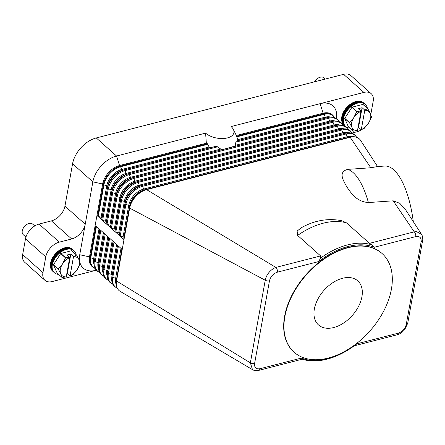<?xml version="1.0" encoding="UTF-8"?>
<svg xmlns="http://www.w3.org/2000/svg" width="445" height="445" viewBox="0 0 445 445"><rect width="100%" height="100%" fill="white"/><g stroke="black" fill="none" stroke-linecap="round" stroke-linejoin="round"><path stroke-width="0.67" d="M120.289 291.442A17.705 11.359 -48.3 0 1 120.183 291.38A17.705 11.359 -48.3 0 1 119.032 290.541C116.807 288.46 115.845 285.601 116.139 281.963L116.295 280.211A15.597 10.001 -48.3 0 1 116.462 278.971A1.179 0.623 10.2 0 0 116.251 278.548A1.179 0.623 10.2 0 0 115.633 278.225L112.769 277.396A1.179 0.623 -169.8 0 1 112.151 277.079A1.179 0.623 -169.8 0 1 111.934 276.656A17.455 11.197 -48.3 0 0 111.745 278.047L111.901 276.295A15.597 10.001 -48.3 0 1 112.068 275.055A1.179 0.623 10.2 0 0 111.856 274.632A1.179 0.623 10.2 0 0 111.239 274.309L108.374 273.48A1.179 0.623 -169.8 0 1 107.757 273.163A1.179 0.623 -169.8 0 1 107.54 272.74A17.455 11.197 -48.3 0 0 107.351 274.131L107.506 272.379A15.597 10.001 -48.3 0 1 107.673 271.139A1.179 0.623 10.2 0 0 107.462 270.716A1.179 0.623 10.2 0 0 106.845 270.393L103.98 269.564A1.179 0.623 -169.8 0 1 103.362 269.247A1.179 0.623 -169.8 0 1 103.145 268.825A17.455 11.197 -48.3 0 0 102.956 270.215L103.112 268.463A15.597 10.001 -48.3 0 1 103.279 267.223A1.179 0.623 10.2 0 0 103.068 266.8A1.179 0.623 10.2 0 0 102.45 266.477L99.585 265.648A1.179 0.623 -169.8 0 1 98.968 265.326A1.179 0.623 -169.8 0 1 98.751 264.909A17.455 11.197 -48.3 0 0 98.562 266.299L98.718 264.547A15.597 10.001 -48.3 0 1 98.885 263.301A1.179 0.623 10.2 0 0 98.673 262.878A1.179 0.623 10.2 0 0 98.056 262.561L95.191 261.732A1.179 0.623 -169.8 0 1 94.574 261.41A1.179 0.623 -169.8 0 1 94.357 260.987A17.455 11.197 -48.3 0 0 94.168 262.383L94.323 260.631A15.597 10.001 -48.3 0 1 94.49 259.385A1.179 0.623 10.2 0 0 94.279 258.962A1.179 0.623 10.2 0 0 93.661 258.645L90.797 257.816A1.179 0.623 -169.8 0 1 90.179 257.494A17.705 11.359 131.7 0 0 92.666 267.045L91.993 266.444A17.705 11.359 -48.3 0 1 89.501 256.893L90.179 257.494L95.847 225.971L122.219 249.467L123.988 239.616L119.594 235.7A1.179 0.623 -169.8 0 1 119.382 235.277L119.516 233.675A1.179 0.623 10.2 0 0 118.682 232.935L115.817 232.101A1.179 0.623 -169.8 0 1 115.199 231.784L97.622 216.12L103.296 184.592L102.617 183.991A17.705 11.359 -48.3 0 1 119.549 165.546L206.341 143.223L205.596 133.122L116.557 156.017L96.27 137.944A24.787 15.903 131.7 0 0 81.057 147.634A24.787 15.903 131.7 0 0 72.574 163.766L92.855 181.844A24.787 15.903 -48.3 0 1 101.338 165.707A24.787 15.903 -48.3 0 1 116.557 156.017L119.549 165.546L120.222 166.146A17.705 11.359 131.7 0 0 103.296 184.592A1.179 0.623 -169.8 0 0 103.913 184.914L98.239 216.437A1.179 0.623 -169.8 0 1 97.622 216.12M320.4 258.217L318.854 261.521L277.374 272.179A3.543 1.964 -104.4 0 0 277.157 269.559A3.543 1.964 -104.4 0 0 276.695 268.474A3.543 1.964 -104.4 0 0 275.878 267.417L273.675 268.402C269.108 271.333 266.294 275.283 265.226 280.239L129.662 208.093L123.988 239.616A1.179 0.623 -169.8 0 1 123.777 239.193L123.91 237.591A1.179 0.623 10.2 0 0 123.076 236.851L120.211 236.017A1.179 0.623 -169.8 0 1 119.594 235.7L115.199 231.784A1.179 0.623 -169.8 0 1 114.988 231.361L115.122 229.759A1.179 0.623 10.2 0 0 114.287 229.019L111.422 228.185A1.179 0.623 -169.8 0 1 110.805 227.868A1.179 0.623 -169.8 0 1 110.594 227.445L110.727 225.843A1.179 0.623 10.2 0 0 109.893 225.103L107.028 224.269A1.179 0.623 -169.8 0 1 106.411 223.952A1.179 0.623 -169.8 0 1 106.199 223.529L106.333 221.927A1.179 0.623 10.2 0 0 105.498 221.187L102.634 220.353A1.179 0.623 -169.8 0 1 102.016 220.036A1.179 0.623 -169.8 0 1 101.805 219.613L101.938 218.011A1.179 0.623 10.2 0 0 101.104 217.266L98.239 216.437M79.738 254.746L89.501 256.893L102.617 183.991L92.855 181.844L79.738 254.746A24.787 15.903 131.7 0 0 79.627 261.276M96.326 270.21L52.232 281.552A14.168 9.084 -48.3 0 1 44.934 280.305A14.168 9.084 -48.3 0 1 44.784 280.161A14.168 9.084 -48.3 0 1 42.943 272.663L45.779 256.899A14.168 9.084 -48.3 0 1 50.63 247.681A14.168 9.084 -48.3 0 1 59.324 242.141L71.689 238.965A14.168 9.084 131.7 0 0 80.384 233.425A14.168 9.084 131.7 0 0 85.234 224.208L64.948 206.13A14.168 9.084 -48.3 0 1 60.103 215.347A14.168 9.084 -48.3 0 1 51.409 220.887L71.689 238.965M42.943 272.663L22.662 254.59A14.168 9.084 131.7 0 0 24.503 262.088A14.168 9.084 131.7 0 0 24.653 262.227L44.934 280.305M119.032 290.541A17.705 11.359 -48.3 0 1 116.546 280.995L122.219 249.467M277.374 272.179C273.247 273.647 270.61 276.54 269.47 280.862L254.607 363.465C254.217 367.581 256.02 369.333 260.002 368.727A3.543 1.964 75.6 0 1 259.035 370.29A3.543 1.964 75.6 0 1 258.862 370.346A3.543 1.964 75.6 0 1 258.857 370.351A3.543 1.964 75.6 0 1 258.818 370.357M397.023 334.801A3.543 1.964 -104.4 0 0 397.207 334.774A3.543 1.964 -104.4 0 0 397.385 334.712A3.543 1.964 -104.4 0 0 398.353 333.149L356.879 343.813A67.284 43.159 -48.3 0 1 340.253 354.231L339.613 354.531A68.463 43.916 131.7 0 1 302.25 359.187L301.482 358.058L260.002 368.727M407.715 323.293L404.627 329.762L401.896 332.426C399.883 333.811 398.325 334.596 397.218 334.768A3.543 1.964 -104.4 0 0 397.218 334.768L354.231 345.821M209.45 147.378A21.249 11.264 10.2 0 0 210.123 147.595L209.128 147.011L207.415 143.724A19.908 10.552 -169.8 0 1 206.341 143.223M336.481 118.626A24.787 15.903 131.7 0 0 320.127 103.668L231.089 126.564A15.82 8.383 -169.8 0 1 233.397 129.478L236.328 135.514A19.908 10.552 -169.8 0 1 236.607 136.22L237.925 140.053A21.249 11.264 10.2 0 1 237.936 140.442L236.017 141.415L235.233 145.343L234.515 146.205L224.586 149.036L221.232 149.392L216.787 146.361L210.123 147.595M233.397 129.478A15.82 8.383 -169.8 0 1 225.087 138.356A15.82 8.383 -169.8 0 1 205.596 133.122M221.232 149.392A21.249 11.264 10.2 0 0 222.806 149.381M234.042 146.494A21.249 11.264 10.2 0 0 234.932 145.871M236.328 135.514L323.12 113.191A17.705 11.359 -48.3 0 1 332.243 114.754L332.921 115.355A17.705 11.359 131.7 0 0 323.799 113.798L236.607 136.22M422.589 240.628A3.543 1.875 -169.8 0 1 422.583 240.684C423.217 239.071 422.166 234.654 421.504 234.309L416.57 231.656L414.228 231.839L393.208 200.817L368.399 202.553C355.8 201.546 350.816 192.418 346.716 186.761C343.746 181.02 337.46 171.987 347.812 169.373L370.813 167.765L350.165 137.294A1.179 0.656 -104.4 0 0 349.709 137.132L144.492 189.82A15.597 10.001 131.7 0 0 129.584 206.068L129.445 207.67A1.179 0.623 -169.8 0 0 129.662 208.093A17.705 11.359 -48.3 0 1 146.589 189.642A1.179 0.656 -104.4 0 0 146.138 189.481A17.455 11.197 131.7 0 0 129.445 207.67L123.777 239.193M320.617 255.914L297.627 235.427L297.127 231.044L301.293 227.768C314.365 220.397 327.837 218.039 341.71 220.692L346.505 222.856L369.495 243.343L372.131 244.939A68.463 43.916 131.7 0 0 320.411 258.233L320.617 255.914L275.878 267.417L146.589 189.642L350.165 137.294A17.705 11.359 -48.3 0 1 359.287 138.851A17.705 11.359 -48.3 0 1 360.578 140.364L377.588 166.597M301.293 227.768L301.66 227.573M369.495 243.343L414.228 231.839A3.543 1.964 75.6 0 1 415.046 232.896A3.543 1.964 75.6 0 1 415.508 233.981A3.543 1.964 75.6 0 1 415.725 236.601L374.251 247.27A67.284 43.159 -48.3 0 0 318.848 261.515M372.126 244.917L374.251 247.275M413.316 221.682A68.463 25.02 -94 0 0 384.664 166.052L377.443 166.558L370.813 167.765M405.618 209.812L399.782 203.321L393.208 200.817M340.253 354.231A67.284 43.159 -48.3 0 1 301.476 358.064M294.017 352.134A66.105 42.403 -48.3 0 1 293.884 352.017A66.105 42.403 -48.3 0 1 284.594 316.362A66.105 42.403 -48.3 0 1 326.051 257.321A66.105 42.403 -48.3 0 1 381.843 253.316A66.105 42.403 -48.3 0 1 381.982 253.433M284.861 316.606A66.105 42.403 -48.3 0 1 326.319 257.566A66.105 42.403 -48.3 0 1 382.116 253.555A66.105 42.403 -48.3 0 1 391.405 289.205A66.105 42.403 -48.3 0 1 349.954 348.246A66.105 42.403 -48.3 0 1 294.156 352.256A66.105 42.403 -48.3 0 1 284.861 316.606M269.47 280.862A3.543 1.875 -169.8 0 1 267.323 280.934A3.543 1.875 -169.8 0 1 265.226 280.239L250.363 362.847L116.546 280.995A1.179 0.623 -169.8 0 1 116.329 280.572L121.963 249.244M254.607 363.465A3.543 1.875 -169.8 0 1 252.46 363.543A3.543 1.875 -169.8 0 1 250.363 362.847L252.482 369.634L120.183 291.38M333.705 327.537A29.509 18.929 -48.3 0 1 318.503 324.939A29.509 18.929 -48.3 0 1 317.713 299.418A29.509 18.929 -48.3 0 1 342.567 278.275A29.509 18.929 -48.3 0 1 357.769 280.873A29.509 18.929 -48.3 0 1 358.559 306.394A29.509 18.929 -48.3 0 1 333.705 327.537M80.206 263.523A24.787 15.903 131.7 0 0 95.992 270.299L96.287 270.165M59.324 242.141L39.043 224.069A14.168 9.084 131.7 0 0 30.349 229.609A14.168 9.084 131.7 0 0 25.499 238.826L45.779 256.899M237.819 139.63L325.262 117.146L324.177 114.376A1.179 0.656 -104.4 0 0 323.799 113.798L323.12 113.191L320.127 103.668L363.888 92.415A14.168 9.084 -48.3 0 1 371.186 93.661A14.168 9.084 -48.3 0 1 371.336 93.8A14.168 9.084 -48.3 0 1 373.177 101.299L370.768 114.688M96.27 137.944L343.607 74.337L363.888 92.415M351.055 75.728A14.168 9.084 131.7 0 0 350.905 75.589A14.168 9.084 131.7 0 0 343.607 74.337M361.702 129.556A14.168 9.084 -48.3 0 1 356.795 131.82L352.123 133.022M39.043 224.069L51.409 220.887M22.662 254.59L25.499 238.826M64.948 206.13L72.574 163.766M367.403 108.363A14.757 9.467 131.7 0 0 365.284 104.408L364.422 103.635A14.757 9.467 131.7 0 0 351.962 104.531A14.757 9.467 131.7 0 0 342.711 117.708A14.757 9.467 131.7 0 0 344.786 125.662L345.654 126.436A14.757 9.467 131.7 0 0 349.826 128.088M365.284 104.408A14.757 9.467 131.7 0 0 352.829 105.298A14.757 9.467 131.7 0 0 343.579 118.481A14.757 9.467 131.7 0 0 345.654 126.436M364.171 103.429A14.757 9.467 131.7 0 0 363.938 103.207A14.757 9.467 131.7 0 0 351.483 104.102A14.757 9.467 131.7 0 0 342.233 117.28A14.757 9.467 131.7 0 0 344.308 125.24A14.757 9.467 131.7 0 0 344.552 125.446M344.308 125.24L343.868 124.845A14.757 9.467 -48.3 0 1 341.793 116.89A14.757 9.467 -48.3 0 1 351.044 103.707A14.757 9.467 -48.3 0 1 363.498 102.817L363.938 103.207M349.609 122.67L353.769 117.652A11.804 7.571 131.7 0 0 351.606 122.903A11.804 7.571 131.7 0 0 351.995 127.504L349.581 122.831A13.572 8.705 -48.3 0 1 349.592 122.748A13.572 8.705 -48.3 0 1 349.609 122.67L344.786 118.37L351.934 107.29L356.757 111.589A13.572 8.705 -48.3 0 1 356.907 111.473L360.912 111.028L358.286 108.686L362.091 107.707L364.716 110.049L367.709 108.697A13.572 8.705 -48.3 0 1 367.831 108.741L370.246 113.414L371.486 117.041A13.572 8.705 -48.3 0 1 371.475 117.124A13.572 8.705 -48.3 0 1 371.458 117.202L368.471 123.265A11.804 7.571 131.7 0 0 370.635 118.014A11.804 7.571 131.7 0 0 370.246 113.414A11.804 7.571 131.7 0 0 364.761 110.316L364.716 110.049M356.907 111.473L352.084 107.178A13.572 8.705 131.7 0 0 351.934 107.29M352.084 107.178L362.886 104.397L367.709 108.697M367.831 108.741L363.009 104.442A13.572 8.705 131.7 0 0 362.886 104.397M353.241 131.13L351.995 127.504A11.804 7.571 131.7 0 0 357.48 130.602L353.358 131.175A13.572 8.705 -48.3 0 1 353.241 131.13L348.418 126.831L344.758 118.531L349.581 122.831M361.173 129.751L361.284 129.623A11.804 7.571 131.7 0 0 368.471 123.265L364.316 128.282A13.572 8.705 -48.3 0 1 364.166 128.399L361.173 129.751L358.548 127.409L358.03 127.543M360.912 111.028L360.956 111.295A11.804 7.571 131.7 0 0 353.769 117.652L356.757 111.589M364.761 110.316L361.284 129.623M358.548 127.409L362.091 107.707M357.48 130.602L360.956 111.295M325.301 79.049L323.916 77.814A7.081 4.545 131.7 0 0 318.954 77.675A7.081 4.545 131.7 0 0 314.554 81.813M318.954 77.675L318.32 77.975A5.902 3.788 131.7 0 0 314.42 81.847M365.067 104.219A14.757 9.467 131.7 0 0 352.579 104.798A14.757 9.467 131.7 0 0 343.145 118.092A14.757 9.467 131.7 0 0 345.437 126.241M76.162 254.668A14.757 9.467 131.7 0 0 74.042 250.707L73.175 249.94A14.757 9.467 131.7 0 0 60.72 250.83A14.757 9.467 131.7 0 0 51.464 264.013A14.757 9.467 131.7 0 0 53.539 271.967L54.407 272.74A14.757 9.467 131.7 0 0 58.579 274.393M74.042 250.707A14.757 9.467 131.7 0 0 61.582 251.603A14.757 9.467 131.7 0 0 52.332 264.781A14.757 9.467 131.7 0 0 54.407 272.74M72.93 249.728A14.757 9.467 131.7 0 0 72.696 249.512A14.757 9.467 131.7 0 0 60.236 250.407A14.757 9.467 131.7 0 0 50.986 263.585A14.757 9.467 131.7 0 0 53.061 271.539A14.757 9.467 131.7 0 0 53.305 271.75M53.061 271.539L52.621 271.15A14.757 9.467 -48.3 0 1 50.546 263.19A14.757 9.467 -48.3 0 1 59.797 250.012A14.757 9.467 -48.3 0 1 72.257 249.117L72.696 249.512M61.994 277.435L60.748 273.809A11.804 7.571 131.7 0 0 66.233 276.901L62.111 277.48A13.572 8.705 -48.3 0 1 61.994 277.435L57.171 273.135L53.511 264.836L58.334 269.136A13.572 8.705 -48.3 0 1 58.351 269.053A13.572 8.705 -48.3 0 1 58.362 268.975L62.523 263.957A11.804 7.571 131.7 0 0 60.359 269.208A11.804 7.571 131.7 0 0 60.748 273.809L58.334 269.136M58.362 268.975L53.539 264.675A13.572 8.705 131.7 0 0 53.528 264.753A13.572 8.705 131.7 0 0 53.511 264.836M53.539 264.675L60.687 253.594L65.51 257.894A13.572 8.705 -48.3 0 1 65.66 257.777L60.837 253.478A13.572 8.705 131.7 0 0 60.687 253.594M60.837 253.478L71.639 250.702L76.462 255.002A13.572 8.705 -48.3 0 1 76.585 255.046L71.762 250.746A13.572 8.705 131.7 0 0 71.639 250.702M80.228 263.429A13.572 8.705 -48.3 0 1 80.211 263.507L77.224 269.57A11.804 7.571 131.7 0 0 79.388 264.313A11.804 7.571 131.7 0 0 78.999 259.719L80.245 263.345A13.572 8.705 -48.3 0 1 80.228 263.429M76.585 255.046L78.999 259.719A11.804 7.571 131.7 0 0 73.514 256.62L76.462 255.002M65.66 257.777L69.665 257.332L67.039 254.991L70.844 254.012L73.47 256.353M69.665 257.332L69.709 257.599A11.804 7.571 131.7 0 0 62.523 263.957L65.51 257.894M69.926 276.056L70.037 275.928A11.804 7.571 131.7 0 0 77.224 269.57L73.069 274.587A13.572 8.705 -48.3 0 1 72.919 274.704L69.926 276.056L67.301 273.714L66.783 273.847M66.233 276.901L69.709 257.599M67.301 273.714L70.844 254.012M73.514 256.62L70.037 275.928M34.727 225.954L32.669 224.119A7.081 4.545 131.7 0 0 27.707 223.98A7.081 4.545 131.7 0 0 22.539 229.781A7.081 4.545 131.7 0 0 22.25 230.872A7.081 4.545 131.7 0 0 23.246 234.693L25.927 237.085M27.707 223.98L27.073 224.28A5.902 3.788 131.7 0 0 22.762 229.114L22.539 229.781M73.82 250.524A14.757 9.467 131.7 0 0 61.332 251.102A14.757 9.467 131.7 0 0 51.898 264.397A14.757 9.467 131.7 0 0 54.195 272.54M356.584 137.255A17.455 11.197 131.7 0 0 346.149 133.956A1.179 0.656 -104.4 0 0 345.771 133.378A1.179 0.656 -104.4 0 0 345.314 133.216L140.097 185.904A15.597 10.001 131.7 0 0 125.19 202.152L119.516 233.675M352.713 136.687A15.597 10.001 131.7 0 0 347.233 136.726L143.657 189.075A1.179 0.656 75.6 0 0 144.035 189.659A1.179 0.656 75.6 0 0 144.492 189.82L348.068 137.466A15.597 10.001 131.7 0 1 348.708 137.321L350.432 136.965A17.455 11.197 131.7 0 0 349.709 137.132L348.068 137.466A1.179 0.656 75.6 0 1 347.612 137.305A1.179 0.656 75.6 0 1 347.233 136.726L346.149 133.956L142.572 186.305A1.179 0.656 -104.4 0 0 142.194 185.726A1.179 0.656 -104.4 0 0 141.744 185.565A17.455 11.197 131.7 0 0 125.051 203.754L125.19 202.152A1.179 0.623 10.2 0 0 124.973 201.73A1.179 0.623 10.2 0 0 124.355 201.407L118.682 232.935M123.91 237.591L129.584 206.068A1.179 0.623 10.2 0 0 129.367 205.646A1.179 0.623 10.2 0 0 128.75 205.323A15.597 10.001 131.7 0 1 143.657 189.075L142.572 186.305A17.455 11.197 131.7 0 0 125.885 204.494A1.179 0.623 -169.8 0 1 125.267 204.177A1.179 0.623 -169.8 0 1 125.051 203.754L119.382 235.277M348.318 132.771A15.597 10.001 131.7 0 0 342.839 132.81A1.179 0.656 75.6 0 0 343.217 133.389A1.179 0.656 75.6 0 0 343.674 133.55A15.597 10.001 131.7 0 1 344.313 133.405L346.038 133.049A17.455 11.197 131.7 0 0 345.314 133.216L140.097 185.904A1.179 0.656 75.6 0 1 139.641 185.737A1.179 0.656 75.6 0 1 139.263 185.159A15.597 10.001 131.7 0 0 124.355 201.407L121.491 200.578L115.817 232.101M95.163 268.457A17.455 11.197 -48.3 0 1 90.797 257.816L96.432 226.488M94.156 264.68A15.597 10.001 -48.3 0 1 93.661 258.645L99.029 228.802M99.992 229.665L94.357 260.987L99.864 229.548M104.386 233.581L98.751 264.909L104.258 233.464M98.551 268.596A15.597 10.001 -48.3 0 1 98.056 262.561L103.424 232.718M99.558 272.379A17.455 11.197 -48.3 0 1 95.191 261.732L100.826 230.404M103.952 276.295A17.455 11.197 -48.3 0 1 99.585 265.648L105.22 234.32M102.945 272.512A15.597 10.001 -48.3 0 1 102.45 266.477L107.818 236.634M108.78 237.496L103.145 268.825L108.652 237.38M108.346 280.211A17.455 11.197 -48.3 0 1 103.98 269.564L109.615 238.236M107.34 276.428A15.597 10.001 -48.3 0 1 106.845 270.393L112.212 240.55M113.175 241.413L107.54 272.74L113.047 241.296M112.741 284.127A17.455 11.197 -48.3 0 1 108.374 273.48L114.009 242.152M111.734 280.344A15.597 10.001 -48.3 0 1 111.239 274.309L116.607 244.466M117.569 245.329L111.934 276.656L117.441 245.212M117.135 288.043A17.455 11.197 -48.3 0 1 112.769 277.396L118.403 246.068M116.128 284.26A15.597 10.001 -48.3 0 1 115.633 278.225L121.001 248.388M116.139 281.963A17.455 11.197 -48.3 0 1 116.329 280.572L121.835 249.128M352.19 133.339A17.455 11.197 131.7 0 0 341.754 130.04L342.839 132.81L139.263 185.159L138.178 182.389A17.455 11.197 131.7 0 0 121.491 200.578A1.179 0.623 -169.8 0 1 120.873 200.261A1.179 0.623 -169.8 0 1 120.656 199.838L120.79 198.236A1.179 0.623 10.2 0 0 120.578 197.814A1.179 0.623 10.2 0 0 119.961 197.491L117.096 196.662A1.179 0.623 -169.8 0 1 116.479 196.34A1.179 0.623 -169.8 0 1 116.262 195.917L116.395 194.315A1.179 0.623 10.2 0 0 116.184 193.892A1.179 0.623 10.2 0 0 115.567 193.575L112.702 192.746A1.179 0.623 -169.8 0 1 112.084 192.424A1.179 0.623 -169.8 0 1 111.867 192.001L112.001 190.399A1.179 0.623 10.2 0 0 111.79 189.976A1.179 0.623 10.2 0 0 111.172 189.659L108.307 188.83A1.179 0.623 -169.8 0 1 107.69 188.508A1.179 0.623 -169.8 0 1 107.473 188.085L101.805 219.613M215.419 146.433L124.166 169.901A17.455 11.197 131.7 0 0 107.473 188.085L101.938 218.011M114.988 231.361L120.656 199.838A17.455 11.197 131.7 0 1 137.349 181.649L339.279 129.634A15.597 10.001 131.7 0 1 339.919 129.489L341.643 129.133A17.455 11.197 131.7 0 0 340.92 129.3L137.349 181.649A1.179 0.656 -104.4 0 1 137.8 181.81A1.179 0.656 -104.4 0 1 138.178 182.389L341.754 130.04A1.179 0.656 -104.4 0 0 341.376 129.462A1.179 0.656 -104.4 0 0 340.92 129.3L339.279 129.634A1.179 0.656 75.6 0 1 338.823 129.473A1.179 0.656 75.6 0 1 338.445 128.894L337.36 126.124A1.179 0.656 -104.4 0 0 336.982 125.546A1.179 0.656 -104.4 0 0 336.526 125.384L334.885 125.718A1.179 0.656 75.6 0 1 334.429 125.557A1.179 0.656 75.6 0 1 334.05 124.978L332.966 122.208A1.179 0.656 -104.4 0 0 332.587 121.63A1.179 0.656 -104.4 0 0 332.131 121.468L126.914 174.151A1.179 0.656 75.6 0 1 126.458 173.989A1.179 0.656 75.6 0 1 126.08 173.411L124.995 170.641A1.179 0.656 -104.4 0 0 124.617 170.062A1.179 0.656 -104.4 0 0 124.166 169.901L122.52 170.235A15.597 10.001 131.7 0 0 107.607 186.483A1.179 0.623 10.2 0 0 107.395 186.06A1.179 0.623 10.2 0 0 106.778 185.743L101.104 217.266M210.78 147.54L122.52 170.235A1.179 0.656 75.6 0 1 122.064 170.073A1.179 0.656 75.6 0 1 121.685 169.495A15.597 10.001 131.7 0 0 106.778 185.743L103.913 184.914A17.455 11.197 131.7 0 1 120.601 166.725A1.179 0.656 -104.4 0 0 120.222 166.146L207.415 143.724M209.128 147.011L121.685 169.495L120.601 166.725L207.943 144.263M339.007 121.591A17.455 11.197 131.7 0 0 328.571 118.292A1.179 0.656 -104.4 0 0 328.193 117.714A1.179 0.656 -104.4 0 0 327.737 117.552L236.479 141.015M334.612 117.675A17.455 11.197 131.7 0 0 324.177 114.376L236.835 136.838M237.836 140.581L326.096 117.886A1.179 0.656 75.6 0 1 325.64 117.725A1.179 0.656 75.6 0 1 325.262 117.146A15.597 10.001 131.7 0 1 330.741 117.107M327.737 117.552L326.096 117.886A15.597 10.001 131.7 0 1 326.736 117.736L328.46 117.385A17.455 11.197 131.7 0 0 327.737 117.552M235.233 145.343L329.656 121.062L328.571 118.292L235.772 142.155M232.818 146.917L330.49 121.802A1.179 0.656 75.6 0 1 330.034 121.641A1.179 0.656 75.6 0 1 329.656 121.062A15.597 10.001 131.7 0 1 335.135 121.023M110.727 225.843L116.395 194.315A15.597 10.001 131.7 0 1 131.308 178.067L334.885 125.718A15.597 10.001 131.7 0 1 335.524 125.568L337.249 125.217A17.455 11.197 131.7 0 0 336.526 125.384L131.308 178.067A1.179 0.656 75.6 0 1 130.852 177.905A1.179 0.656 75.6 0 1 130.474 177.327L129.389 174.557A1.179 0.656 -104.4 0 0 129.011 173.978A1.179 0.656 -104.4 0 0 128.561 173.817A17.455 11.197 131.7 0 0 111.867 192.001L106.199 223.529M224.586 149.036L126.914 174.151A15.597 10.001 131.7 0 0 112.001 190.399L106.333 221.927M220.503 149.131L126.08 173.411A15.597 10.001 131.7 0 0 111.172 189.659L105.498 221.187M217.794 146.778L124.995 170.641A17.455 11.197 131.7 0 0 108.307 188.83L102.634 220.353M332.131 121.468L330.49 121.802A15.597 10.001 131.7 0 1 331.13 121.652L332.854 121.301A17.455 11.197 131.7 0 0 332.131 121.468M115.122 229.759L120.79 198.236A15.597 10.001 131.7 0 1 135.703 181.988A1.179 0.656 75.6 0 1 135.247 181.821A1.179 0.656 75.6 0 1 134.868 181.243L133.784 178.473A1.179 0.656 -104.4 0 0 133.405 177.894A1.179 0.656 -104.4 0 0 132.955 177.733A17.455 11.197 131.7 0 0 116.262 195.917L110.594 227.445M339.529 124.939A15.597 10.001 131.7 0 0 334.05 124.978L130.474 177.327A15.597 10.001 131.7 0 0 115.567 193.575L109.893 225.103M343.401 125.507A17.455 11.197 131.7 0 0 332.966 122.208L129.389 174.557A17.455 11.197 131.7 0 0 112.702 192.746L107.028 224.269M343.924 128.855A15.597 10.001 131.7 0 0 338.445 128.894L134.868 181.243A15.597 10.001 131.7 0 0 119.961 197.491L114.287 229.019M347.795 129.423A17.455 11.197 131.7 0 0 337.36 126.124L133.784 178.473A17.455 11.197 131.7 0 0 117.096 196.662L111.422 228.185M120.211 236.017L125.885 204.494L128.75 205.323L123.076 236.851M368.399 202.553A68.463 25.02 -94 0 0 347.812 169.373M398.353 333.149C402.497 331.664 405.134 328.772 406.263 324.466L421.126 241.863C421.498 237.741 419.702 235.984 415.725 236.601M421.126 241.863A3.543 1.875 -169.8 0 0 422.439 241.045A3.543 1.875 -169.8 0 0 422.583 240.684L407.72 323.287A3.543 1.875 -169.8 0 1 407.72 323.293A3.543 1.875 -169.8 0 1 407.576 323.654A3.543 1.875 -169.8 0 1 406.263 324.466M297.627 235.427A68.463 43.916 -48.3 0 1 346.505 222.856M356.723 137.305L354.893 134.935C352.568 132.966 349.614 132.337 346.038 133.049M94.168 262.383C93.873 266.021 94.835 268.88 97.06 270.961L99.624 272.507M95.23 268.591L92.666 267.045M98.562 266.299C98.267 269.937 99.229 272.796 101.454 274.877L104.019 276.423M102.956 270.215C102.662 273.853 103.624 276.712 105.849 278.793L108.413 280.339M107.351 274.131C107.056 277.769 108.018 280.628 110.243 282.709L112.808 284.255M111.745 278.047C111.45 281.685 112.413 284.544 114.638 286.625L117.202 288.171M252.487 369.634C252.671 370.212 257.299 371.152 258.862 370.346L302.255 359.187M339.146 121.641L337.316 119.271C334.99 117.302 332.037 116.673 328.46 117.385M332.921 115.355L334.751 117.725M343.54 125.557L341.71 123.187C339.385 121.218 336.431 120.589 332.854 121.301M347.934 129.473L346.104 127.103C343.779 125.134 340.826 124.505 337.249 125.217M352.329 133.389L350.499 131.019C348.174 129.05 345.22 128.421 341.643 129.133M350.432 136.965C354.009 136.253 356.962 136.882 359.287 138.851M421.504 234.304L405.545 209.701M350.905 75.589L371.186 93.661"/></g></svg>

